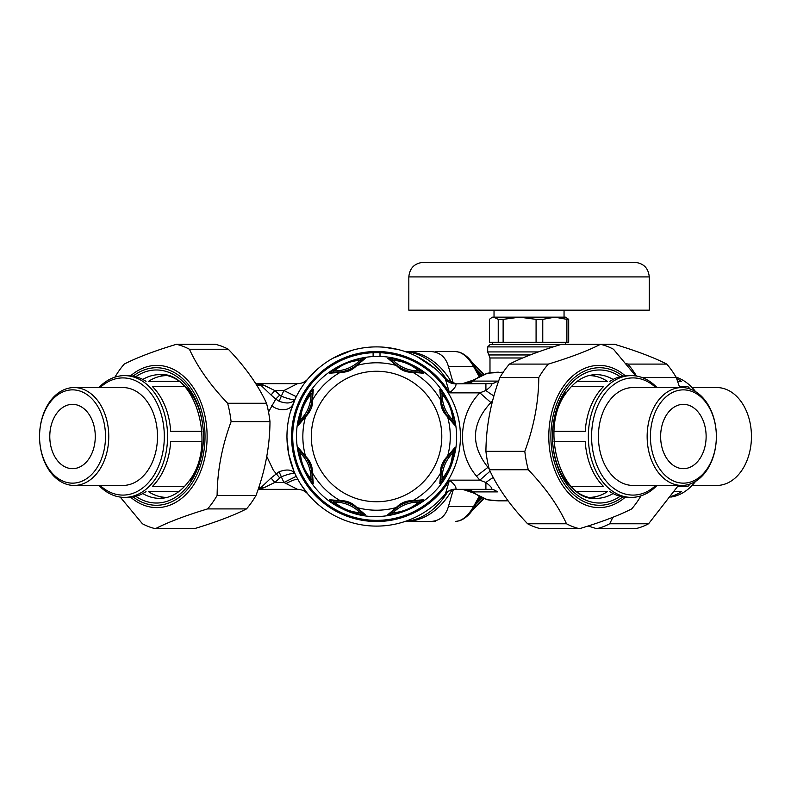 <?xml version="1.0" encoding="UTF-8"?>
<svg xmlns="http://www.w3.org/2000/svg" width="791" height="791" viewBox="0 0 791 791"><rect width="100%" height="100%" fill="white"/><g stroke="black" fill="none" stroke-linecap="round" stroke-linejoin="round"><path stroke-width="1.19" d="M373.115 356.593L373.115 352.707A83.856 83.856 0 0 1 380.006 352.707L380.006 356.593M311.773 471.001A36.762 36.762 0 0 1 311.852 471.387A4.598 4.311 169.2 0 0 312.386 472.771C312.564 466.245 310.28 460.728 305.534 456.229A73.711 73.711 0 0 1 305.534 416.778L306.433 415.928A4.598 2.6 -147.2 0 1 306.641 414.632L299.947 422.394A36.762 36.762 0 0 0 306.127 415.413A4.598 4.311 -145.8 0 0 305.534 416.778L298.434 425.202L300.264 414.118C302.033 406.881 305.662 399.406 311.15 391.693L313.325 389.251L312.386 400.226A73.711 73.711 0 0 1 340.288 372.324C346.824 372.502 352.331 370.218 356.83 365.472A4.598 4.311 -124.2 0 0 355.475 366.075C351.224 368.833 346.626 370.742 341.672 371.79A4.598 4.311 -100.8 0 0 340.288 372.324L329.303 373.263L331.755 371.088C340.773 364.354 350.848 360.182 361.991 358.56L365.254 358.372L356.83 365.472A73.711 73.711 0 0 1 396.291 365.472C400.79 370.218 406.307 372.502 412.833 372.324A4.598 4.311 -79.2 0 0 411.449 371.79C406.495 370.742 401.897 368.833 397.655 366.075A4.598 4.311 -55.8 0 0 396.291 365.472L387.867 358.372L391.13 358.56C402.273 360.182 412.348 364.354 421.366 371.088L423.818 373.263L412.833 372.324A73.711 73.711 0 0 1 440.735 400.226L439.796 389.251L441.971 391.693C448.705 400.711 452.877 410.796 454.499 421.929L454.687 425.202L447.587 416.778C442.841 412.279 440.557 406.762 440.735 400.226A4.598 4.311 -10.8 0 1 441.279 401.61L440.706 392.296L442.169 394.333C448.517 401.699 452.056 410.232 452.768 419.922L453.174 422.394L446.994 415.413C444.226 411.162 442.327 406.564 441.279 401.61A36.762 36.762 0 0 0 441.348 401.996M439.796 389.251A4.598 4.588 3.8 0 1 440.706 392.296A36.762 36.762 0 0 0 441.269 401.571M441.714 403.618A36.762 36.762 0 0 0 443.098 407.988M443.583 409.174A36.762 36.762 0 0 0 445.867 413.653M446.757 415.067A36.762 36.762 0 0 0 453.174 422.394L452.798 422.068M454.499 451.068A4.598 3.332 -171.7 0 1 452.768 453.075L451.691 459.907C450.524 466.018 447.35 472.267 442.169 478.664A4.598 3.332 -143.3 0 1 441.971 481.304C447.459 473.591 451.088 466.126 452.857 458.889L454.687 447.805L447.587 456.229A73.711 73.711 0 0 0 447.587 416.778A4.598 4.311 -34.2 0 0 446.994 415.413M454.687 425.192A4.598 4.588 -48.8 0 0 453.174 422.394M454.499 421.929A4.598 3.332 171.7 0 0 452.768 419.922A35.219 35.219 0 0 1 442.169 394.333A4.598 3.332 143.3 0 0 441.971 391.693M441.971 481.304L439.796 483.756L440.735 472.771C440.152 467.55 442.129 462.32 446.688 457.079L447.587 456.229A4.598 4.311 34.2 0 1 446.994 457.594L453.174 450.603L452.768 453.075A35.219 35.219 0 0 0 442.169 478.664L440.706 480.701L441.279 471.387C441.912 467.53 443.652 463.19 446.48 458.365L446.994 457.594A36.762 36.762 0 0 0 441.556 470.052M454.687 447.805A4.598 4.588 48.8 0 1 453.174 450.603A36.762 36.762 0 0 0 447.014 457.554M441.319 471.149A36.762 36.762 0 0 0 440.706 480.701L440.676 480.196M329.303 499.734L340.288 500.673C346.824 500.505 352.331 502.789 356.83 507.525L365.254 514.625L361.991 514.437C350.848 512.815 340.773 508.643 331.755 501.919L329.303 499.734A4.598 4.588 86.2 0 0 332.358 500.644A36.762 36.762 0 0 1 342.078 501.296A36.762 36.762 0 0 0 332.358 500.644L341.672 501.217C346.626 502.265 351.224 504.164 355.475 506.932L362.456 513.112A36.762 36.762 0 0 0 355.505 506.952A36.762 36.762 0 0 1 362.456 513.112L359.984 512.706C350.284 511.995 341.752 508.455 334.395 502.107L332.863 500.614M423.818 499.734L421.366 501.919C412.348 508.643 402.263 512.815 391.13 514.437L387.867 514.625L396.291 507.525C400.79 502.789 406.297 500.505 412.833 500.673L423.818 499.734A4.598 4.588 93.8 0 1 420.763 500.644A36.762 36.762 0 0 0 411.488 501.207L420.763 500.644L418.726 502.107C411.36 508.455 402.837 511.995 393.137 512.706L390.665 513.112L397.655 506.932C401.897 504.164 406.495 502.265 411.449 501.217A36.762 36.762 0 0 0 411.063 501.286M409.451 501.652A36.762 36.762 0 0 0 399.406 505.805M397.992 506.695A36.762 36.762 0 0 0 390.665 513.112L391.001 512.736M396.578 365.313L390.665 359.885L393.137 360.291C402.837 361.012 411.369 364.542 418.726 370.89L420.763 372.353L411.449 371.79A36.762 36.762 0 0 0 420.763 372.353L420.258 372.383M397.655 506.932A4.598 4.311 55.8 0 1 396.291 507.525A73.711 73.711 0 0 1 356.83 507.525A4.598 4.311 124.2 0 1 355.475 506.932A36.762 36.762 0 0 0 355.149 506.715A36.762 36.762 0 0 1 355.475 506.932L356.543 507.693M353.745 505.825A36.762 36.762 0 0 0 349.671 503.709A36.762 36.762 0 0 1 353.745 505.825M348.495 503.214A36.762 36.762 0 0 0 343.709 501.662A36.762 36.762 0 0 1 348.495 503.214M387.867 358.372A4.598 4.588 -41.2 0 1 390.665 359.885A36.762 36.762 0 0 0 397.616 366.045M399.376 367.172A36.762 36.762 0 0 0 399.811 367.439A36.762 36.762 0 0 0 403.469 369.298M404.626 369.783A36.762 36.762 0 0 0 409.412 371.335M342.058 371.711A36.762 36.762 0 0 1 341.672 371.79L332.358 372.353L334.395 370.89C341.752 364.532 350.284 361.003 359.984 360.291L362.456 359.885L355.475 366.075A36.762 36.762 0 0 0 362.456 359.885L362.12 360.261M329.303 373.263A4.598 4.588 -86.2 0 1 332.358 372.353A36.762 36.762 0 0 0 341.633 371.79M343.67 371.345A36.762 36.762 0 0 0 353.706 367.192M423.818 373.263A4.598 4.588 -93.8 0 0 420.763 372.353M421.366 371.088A4.598 3.332 126.7 0 0 418.726 370.89A35.219 35.219 0 0 1 393.137 360.291A4.598 3.332 98.3 0 0 391.13 358.56M365.254 358.372A4.598 4.588 -138.8 0 0 362.456 359.885M361.991 358.56A4.598 3.332 81.7 0 0 359.984 360.291A35.219 35.219 0 0 1 334.395 370.89A4.598 3.332 53.3 0 0 331.755 371.088M313.325 389.251A4.598 4.588 176.2 0 0 312.415 392.296L312.445 392.771A36.762 36.762 0 0 0 312.415 392.296L311.852 401.61A4.598 4.311 -169.2 0 1 312.386 400.226C312.969 405.447 310.992 410.677 306.433 415.928M311.15 391.693A4.598 3.332 36.7 0 0 310.952 394.333L312.445 392.771M301.43 413.09C302.597 406.979 305.771 400.73 310.952 394.333A35.219 35.219 0 0 1 300.353 419.922L301.43 413.09A4.598 2.363 15.3 0 0 300.264 414.118M311.852 401.61C311.209 405.476 309.469 409.817 306.641 414.632A36.762 36.762 0 0 0 311.565 402.955M311.802 401.858A36.762 36.762 0 0 0 312.445 392.82M298.434 425.202A4.598 4.588 -131.2 0 1 299.947 422.394L300.353 419.922A4.598 3.332 8.3 0 0 298.622 421.929M412.744 500.99L411.449 501.217A4.598 4.311 79.2 0 0 412.833 500.673A73.711 73.711 0 0 0 440.735 472.771A4.598 4.311 10.8 0 0 441.279 471.387M311.852 471.426A36.762 36.762 0 0 1 312.415 480.701L310.952 478.664C304.604 471.307 301.064 462.775 300.353 453.075L299.947 450.603L306.127 457.594A36.762 36.762 0 0 0 299.947 450.603A4.598 4.588 131.2 0 1 298.434 447.805L305.534 456.229A4.598 4.311 145.8 0 0 306.127 457.594C308.895 461.835 310.794 466.433 311.852 471.387L312.415 480.701A4.598 4.588 -176.2 0 0 313.325 483.756L312.386 472.771A73.711 73.711 0 0 0 340.288 500.673A4.598 4.311 100.8 0 0 341.672 501.217M311.407 469.389A36.762 36.762 0 0 0 307.254 459.353M331.755 501.919A4.598 3.332 -53.3 0 0 334.395 502.107A35.219 35.219 0 0 1 359.984 512.706A4.598 3.332 -81.7 0 0 361.991 514.437M365.254 514.625A4.598 4.588 138.8 0 1 362.456 513.112M387.867 514.625A4.598 4.588 41.2 0 0 390.665 513.112M391.13 514.437A4.598 3.332 -98.3 0 0 393.137 512.706A35.219 35.219 0 0 1 418.726 502.107A4.598 3.332 -126.7 0 0 421.366 501.919M439.796 483.756A4.598 4.588 -3.8 0 0 440.706 480.701M298.434 447.805L298.622 451.068A4.598 3.332 -8.3 0 0 300.353 453.075A35.219 35.219 0 0 1 310.952 478.664A4.598 3.332 -36.7 0 0 311.15 481.304C304.416 472.286 300.244 462.211 298.622 451.068M313.325 483.756L311.15 481.304M492.635 400.78L490.885 402.55C471.377 423.492 470.408 445.096 487.958 467.343L489.105 468.608M491.102 500.367A6.892 3.026 -83.3 0 0 491.389 500.426L498.32 500.832L488.294 499.833A6.892 4.795 -75.9 0 1 487.464 499.734L473.275 492.892L462.527 489.342A18.381 18.272 -90 0 1 472.978 492.645L473.275 492.892M491.102 372.64A6.892 3.026 83.3 0 1 491.389 372.571L487.464 373.263A6.892 4.795 75.9 0 1 488.294 373.164L503.244 372.166M490.776 383.655L485.911 383.655L485.911 390.477C491.478 386.196 493.1 383.922 490.776 383.655A18.381 12.992 90 0 0 497.381 381.104L498.617 381.153M490.885 402.55L479.85 392.85L485.911 390.477A18.381 3.688 -140.2 0 0 493.96 395.915M498.32 372.166L491.389 372.571A6.892 3.026 83.3 0 1 491.656 372.561M487.464 499.734L491.389 500.426A6.892 3.026 -83.3 0 0 491.656 500.436M485.911 383.655L456.002 383.843C456.278 386.097 454.113 389.103 449.506 392.85L479.85 392.85C458.414 414.494 456.288 452.828 476.548 476.152A115.456 81.977 0.5 0 0 479.85 480.157L485.911 482.52A18.381 3.688 140.2 0 1 493.277 477.477M490.776 489.342L485.911 489.342L485.911 482.52C491.478 486.801 493.1 489.075 490.776 489.342A18.381 12.992 -90 0 1 497.381 491.893L473.137 491.893L472.978 492.645M487.464 373.263L473.275 380.105L473.137 381.104L497.381 381.104M473.275 380.105L462.527 383.655A18.381 18.272 90 0 0 472.978 380.362M445.412 493.841A89.601 89.601 0 0 0 445.422 493.831L449.506 480.157A85.013 85.013 0 0 1 321.581 501.336A85.013 85.013 0 0 1 321.581 371.671A85.013 85.013 0 0 1 449.506 392.85L445.412 379.156A89.601 89.601 0 0 0 315.154 371.246A89.601 89.601 0 0 0 315.154 501.751A89.601 89.601 0 0 0 445.412 493.841C448.181 490.677 451.71 489.115 456.002 489.154L456.002 489.154C456.278 486.9 454.113 483.894 449.506 480.157L479.85 480.157L490.084 471.159M279.065 471.782C287.093 468.836 292.482 469.627 295.251 474.145C293.916 472.741 289.288 473.631 281.359 476.815L279.065 471.782L271.046 478.001L274.774 482.451L264.125 487.671L258.153 489.342L297.505 489.342L259.24 489.342L261.149 487.424A6.892 4.776 -146 0 1 264.125 487.671M266.745 456.338L273.3 470.19L279.737 477.942A100.309 70.992 -0.2 0 1 274.774 482.451L283.939 482.451L296.289 476.32L296.912 477.546M317.428 369.179L308.045 378.76A13.783 13.783 0 0 1 297.505 383.655A13.783 13.783 45.3 0 0 308.045 378.76A13.783 13.783 0 0 1 297.505 383.655L283.939 390.546A103.394 103.394 0 0 0 281.359 396.182L279.065 401.215L275.772 399.069L279.737 395.065A100.813 71.269 -0 0 0 274.774 390.546L271.046 394.996L259.24 383.655L255.72 383.655M268.525 412.022L275.772 399.069L271.046 394.996M279.737 395.065A8.741 6.951 -64 0 0 281.359 396.182C289.279 399.366 293.916 400.256 295.251 398.852L290.198 412.605M279.065 401.215C287.084 404.161 292.482 403.38 295.251 398.852L293.728 402.342M445.076 378.76L445.412 379.156C448.181 382.33 451.71 383.892 456.002 383.843L445.274 378.988M485.911 489.342L455.616 489.342A13.783 13.783 0 0 0 445.076 494.246A13.783 13.783 0 0 1 455.616 489.342M271.046 478.001L261.149 487.424L258.786 487.444M255.72 383.665A9.185 6.496 90 0 1 259.527 385.573L256.778 385.336M295.251 398.852A89.601 89.601 0 0 1 296.289 396.677L283.939 390.546L274.774 390.546L264.125 385.336A6.892 4.776 -34 0 1 261.149 385.573L259.527 385.573M264.125 385.336L259.24 383.655L297.505 383.655L259.24 383.655M279.737 477.942A8.731 6.951 64 0 1 281.359 476.815A103.394 103.394 0 0 0 283.939 482.451L297.505 489.342A13.783 13.783 135.8 0 1 308.045 494.246L300.54 483.934M302.192 386.522L299.651 390.527M287.449 427.1L286.975 434.734M286.965 437.819L288.705 454.103L293.847 470.961M258.479 488.363A9.185 6.496 -90 0 0 259.527 487.424M178.796 381.361L148.5 381.361A60.887 43.05 90 0 1 166.753 375.616A60.887 43.05 90 0 1 167.138 375.616L166.753 375.616M166.753 497.381L167.128 497.381A60.887 43.05 90 0 1 166.753 497.381A60.887 43.05 90 0 1 148.5 491.646L178.796 491.646M146.019 381.361A60.887 43.05 -90 0 0 127.766 375.616L124.513 375.616A60.887 43.05 -90 0 0 98.905 387.56M201.913 431.283L170.658 431.283A60.887 43.05 -90 0 0 152.406 386.572L184.6 386.572M184.6 486.425L152.406 486.425A60.887 43.05 -90 0 0 170.658 441.714L201.913 441.714M98.905 485.437A60.887 43.05 -90 0 0 124.513 497.381L127.766 497.381A60.887 43.05 -90 0 0 146.019 491.646M124.513 497.381A60.887 43.05 -90 0 0 167.573 436.503A60.887 43.05 -90 0 0 124.513 375.616M100.111 387.56A58.583 41.429 90 0 1 142.548 384.93A58.583 41.429 90 0 1 164.32 436.503A58.583 41.429 90 0 1 142.548 488.077A58.583 41.429 90 0 1 100.111 485.437M74.156 387.56L122.892 387.56A48.933 34.606 90 0 1 157.498 436.503A48.933 34.606 90 0 1 122.892 485.437L74.156 485.437A48.933 34.606 -90 0 0 108.763 436.503A48.933 34.606 -90 0 0 74.156 387.56A48.933 34.606 -90 0 0 39.55 436.503A48.933 34.606 -90 0 0 74.156 485.437M105.51 436.503A46.639 32.975 90 0 1 56.042 476.894A46.639 32.975 90 0 1 56.042 396.113A46.639 32.975 90 0 1 105.51 436.503M72.525 404.339A32.164 22.741 90 0 1 95.276 436.503A32.164 22.741 90 0 1 72.525 468.668A32.164 22.741 90 0 1 49.784 436.503A32.164 22.741 90 0 1 72.525 404.339M679.706 387.56L676.285 377.554A93.368 66.019 -90 0 0 666.764 364.087C653.85 357.492 636.458 350.907 614.587 344.312L600.488 344.312A93.368 66.019 -90 0 1 613.49 349.246L635.687 375.923M612.916 517.255L609.693 523.761A93.368 66.019 90 0 1 596.691 528.685L635.578 528.685A93.368 66.019 -90 0 0 648.58 523.761L678.411 485.437M596.691 528.685L588.089 526.005M626.205 363.573L627.876 364.087A93.368 66.019 90 0 1 636.508 376.051M609.693 523.761L648.58 523.761M676.285 377.554L642.163 377.554M627.876 364.087L666.764 364.087M588.771 375.616A60.887 43.05 -90 0 1 589.157 375.616A60.887 43.05 -90 0 1 607.409 381.361L577.114 381.361M577.114 491.646L607.409 491.646A60.887 43.05 -90 0 1 589.157 497.381A60.887 43.05 -90 0 1 588.771 497.381M657.005 387.56A60.887 43.05 90 0 0 631.396 375.616L628.143 375.616A60.887 43.05 90 0 0 609.891 381.361M571.3 386.572L603.503 386.572A60.887 43.05 90 0 0 585.251 431.283L553.997 431.283M553.997 441.714L585.251 441.714A60.887 43.05 90 0 0 603.503 486.425L571.3 486.425M609.891 491.646A60.887 43.05 90 0 0 628.143 497.381L631.396 497.381A60.887 43.05 90 0 0 657.005 485.437M631.396 375.616A60.887 43.05 90 0 0 588.336 436.503A60.887 43.05 90 0 0 631.396 497.381M655.798 485.437A58.583 41.429 -90 0 1 601.803 475.025A58.583 41.429 -90 0 1 601.803 397.972A58.583 41.429 -90 0 1 655.798 387.56M681.753 485.437L633.018 485.437A48.933 34.606 -90 0 1 598.411 436.503A48.933 34.606 -90 0 1 633.018 387.56L681.753 387.56A48.933 34.606 90 0 0 647.147 436.503A48.933 34.606 90 0 0 681.753 485.437A48.933 34.606 90 0 0 716.359 436.503A48.933 34.606 90 0 0 681.753 387.56M716.359 436.503A46.639 32.975 -90 0 1 666.892 476.894A46.639 32.975 -90 0 1 666.892 396.113A46.639 32.975 -90 0 1 716.359 436.503M683.375 404.339A32.164 22.741 -90 0 1 706.126 436.503A32.164 22.741 -90 0 1 683.375 468.668A32.164 22.741 -90 0 1 660.633 436.503A32.164 22.741 -90 0 1 683.375 404.339M676.681 378.662A60.887 43.05 90 0 1 681.486 381.361L677.64 381.361M688.684 388.549L687.873 386.572A60.887 43.05 90 0 1 690.207 389.043M690.207 483.954A60.887 43.05 90 0 1 687.873 486.425L688.684 484.448M679.39 386.572L687.873 386.572M687.873 486.425L677.808 486.425M674.505 491.646L681.486 491.646A60.887 43.05 90 0 1 671.332 496.293M676.048 377.139A60.887 43.05 90 0 1 695.596 391.654M695.596 481.353A60.887 43.05 90 0 1 670.778 497.084M692.095 387.56L716.844 387.56A48.933 34.606 90 0 1 751.45 436.503A48.933 34.606 90 0 1 716.844 485.437L692.095 485.437M538.404 351.916L487.691 351.916L487.691 346.893L553.305 346.893M560.671 344.599L489.985 344.599L487.691 346.893M542.764 319.356L536.08 319.356L519.598 317.171L503.125 319.356L498.231 319.356L493.811 317.171L491.28 317.913L492.566 317.171L565.516 317.171L568.689 319.356L568.689 342.266L566.9 342.266L566.9 319.356L554.837 317.171L542.764 319.356L542.764 342.266L566.9 342.266M491.28 317.913L489.392 319.356L489.392 342.266L542.764 342.266M568.689 319.356L566.9 319.356M536.08 342.266L536.08 319.356M503.125 319.356L503.125 342.266M498.231 342.266L498.231 319.356M454.35 262.315L423.412 262.315C414.553 263.176 409.689 268.04 408.828 276.909L649.263 276.909C648.393 268.04 643.528 263.176 634.669 262.315L454.35 262.315M649.263 276.909L649.263 310.171L408.828 310.171L408.828 276.909M519.598 317.171L504.282 317.171M479.089 376.467L473.532 366.421C467.985 356.85 461.885 351.876 455.25 351.491L459.68 352.242C465.652 354.586 470.655 359.312 474.699 366.411L448.398 366.421C445.679 356.86 439.578 351.886 430.116 351.491L410.222 351.491M430.116 351.491L405.249 351.491A85.013 60.106 90 0 1 452.066 383.19M404.883 521.506L405.249 521.506A85.013 60.106 90 0 0 452.066 489.807M435.218 521.506L430.116 521.506C439.578 521.121 445.679 516.137 448.398 506.576L474.699 506.586L480.008 497.005M474.699 506.586C470.685 513.656 465.701 518.362 459.759 520.725L455.25 521.506C461.885 521.121 467.985 516.147 473.532 506.576L479.089 496.54M447.568 491.933A85.013 60.106 90 0 1 405.259 521.388M405.259 351.619A85.013 60.106 90 0 1 447.568 381.064M453.362 489.53L448.398 506.576M430.116 521.506L405.249 521.506M448.398 366.421L453.362 383.467M478.071 372.393L480.79 375.626M478.071 500.614A4.598 2.452 -140.9 0 1 478.466 500.584A85.013 60.106 90 0 1 477.349 501.919M480.79 497.371L478.466 500.584M640.957 495.868A93.368 66.019 -90 0 1 636.676 502.522A93.368 66.019 -90 0 1 631.673 508.91C618.76 515.505 601.368 522.09 579.496 528.685A93.368 66.019 -90 0 1 566.485 523.761C558.228 505.746 545.503 487.74 528.289 469.735A93.368 66.019 -90 0 1 524.809 451.345C533.945 426.745 538.602 402.154 538.79 377.554A93.368 66.019 -90 0 1 548.311 364.087C570.182 357.492 587.575 350.907 600.488 344.312L561.6 344.312C539.729 350.907 522.337 357.492 509.424 364.087A93.368 66.019 90 0 0 499.892 377.554C490.756 402.154 486.099 426.745 485.921 451.345A93.368 66.019 90 0 0 489.402 469.735C497.658 487.74 510.393 505.746 527.597 523.761A93.368 66.019 90 0 0 540.609 528.685L579.496 528.685M596.73 376.565A61.856 43.742 90 0 0 591.164 375.092M591.164 497.915A61.856 43.742 90 0 0 596.73 496.432M528.289 469.735L489.402 469.735M485.921 451.345L524.809 451.345M527.597 523.761L566.485 523.761M538.79 377.554L499.892 377.554M509.424 364.087L548.311 364.087M114.952 377.139A93.368 66.019 90 0 1 119.233 370.475A93.368 66.019 90 0 1 124.236 364.087C137.15 357.492 154.542 350.907 176.413 344.312A93.368 66.019 90 0 1 189.425 349.246C197.671 367.251 210.406 385.257 227.62 403.262A93.368 66.019 90 0 1 231.101 421.662C221.964 446.253 217.307 470.853 217.12 495.443A93.368 66.019 90 0 1 207.598 508.91C185.727 515.505 168.335 522.09 155.422 528.685A93.368 66.019 90 0 1 142.42 523.761L120.222 497.084M159.179 496.432A61.856 43.742 -90 0 0 164.746 497.915M164.746 375.092A61.856 43.742 -90 0 0 159.179 376.565M155.422 528.685L194.309 528.685C216.18 522.09 233.572 515.505 246.485 508.91A93.368 66.019 -90 0 0 256.007 495.443C265.153 470.853 269.81 446.253 269.988 421.662A93.368 66.019 -90 0 0 266.508 403.262C258.252 385.257 245.517 367.251 228.312 349.246A93.368 66.019 -90 0 0 215.3 344.312L176.413 344.312M227.62 403.262L266.508 403.262M269.988 421.662L231.101 421.662M228.312 349.246L189.425 349.246M217.12 495.443L256.007 495.443M246.485 508.91L207.598 508.91M452.857 458.889A4.598 2.363 -164.7 0 1 451.691 459.907M446.688 457.079A4.598 2.6 32.8 0 1 446.48 458.365M439.163 454.865A65.238 65.238 0 0 0 361.171 373.105A65.238 65.238 0 0 0 329.353 481.531A65.238 65.238 0 0 0 439.163 454.865M466.522 489.342A18.381 12.992 -90 0 1 473.137 491.893A64.328 45.492 90 0 0 488.294 499.833M488.294 373.164A64.328 45.492 90 0 0 473.137 381.104A18.381 12.992 -90 0 1 466.522 383.655M373.115 352.707A83.856 83.856 0 0 0 294.272 452.67A83.856 83.856 0 0 0 405.081 515.356A83.856 83.856 0 0 0 380.006 352.707M476.548 476.152L487.958 467.343M285.828 483.657C292.729 480.117 296.763 478.713 297.93 479.455M271.639 405.654A13.783 10.125 -158.8 0 0 293.046 404.043L292.097 406.594M489.985 372.759L489.985 357.987L522.683 357.987M489.985 357.987L488.838 354.951L530.217 354.951M477.349 371.078A85.013 60.106 90 0 1 478.466 372.413M472.988 363.692A85.013 60.106 90 0 1 483.182 374.618M483.182 498.379A85.013 60.106 90 0 1 472.988 509.305M476.251 369.12A80.415 56.863 90 0 1 481.946 375.122M481.946 497.885A80.415 56.863 90 0 1 476.251 503.877M622.774 496.906A68.777 48.637 -90 0 1 550.892 436.503A68.777 48.637 -90 0 1 622.774 376.091M625.226 375.755A71.111 50.288 90 0 0 560.809 390.368A71.111 50.288 90 0 0 560.809 482.629A71.111 50.288 90 0 0 625.226 497.242M620.114 376.684A66.523 47.045 90 0 0 566.257 389.459A66.523 47.045 90 0 0 561.215 475.114A66.523 47.045 90 0 0 620.114 496.313M613.114 493.554A61.856 43.742 -90 0 1 596.216 498.36C561.096 502.226 538.355 427.733 566.771 392.158C575.304 380.58 585.122 374.746 596.216 374.637A61.856 43.742 -90 0 1 613.114 379.443M596.216 498.36A61.856 43.742 -90 0 1 555.806 460.174A61.856 43.742 -90 0 1 565.288 392.761M133.135 376.091A68.777 48.637 90 0 1 205.017 436.503A68.777 48.637 90 0 1 133.135 496.906M130.683 497.242A71.111 50.288 -90 0 0 195.1 482.629A71.111 50.288 -90 0 0 195.1 390.368A71.111 50.288 -90 0 0 130.683 375.755M135.795 496.313A66.523 47.045 -90 0 0 189.652 483.538A66.523 47.045 -90 0 0 194.695 397.883A66.523 47.045 -90 0 0 135.795 376.684M142.795 379.443A61.856 43.742 90 0 1 159.693 374.637C194.813 370.781 217.555 445.264 189.138 480.849C180.605 492.417 170.787 498.251 159.693 498.36A61.856 43.742 90 0 1 142.795 493.554M159.693 374.637A61.856 43.742 90 0 1 200.103 412.833A61.856 43.742 90 0 1 190.621 480.246M441.279 401.61L441.052 400.315M453.302 459.017C464.762 422.641 445.748 380.066 411.023 364.335C368.804 342.483 311.733 367.973 299.819 413.98C288.359 450.356 307.373 492.931 342.098 508.672C384.317 530.514 441.388 505.034 453.302 459.017M446.994 457.594L447.746 456.516M341.672 371.79L340.377 372.007M306.127 415.413L305.375 416.481M311.852 471.387L312.069 472.682M498.32 500.832L508.129 500.832M332.823 358.293L352.025 350.324M384.139 347.219L398.249 349.563M416.857 356.464L435.01 368.586M488.838 354.951L487.691 351.916M565.516 344.312L565.516 342.266M492.566 344.599L492.566 342.266M494.029 310.171L494.029 317.171M564.052 310.171L564.052 317.171M455.25 351.491L435.218 351.491M474.699 366.411L480.008 376.002M471.98 510.749L483.963 498.666M483.963 374.331L471.98 362.258"/></g></svg>
